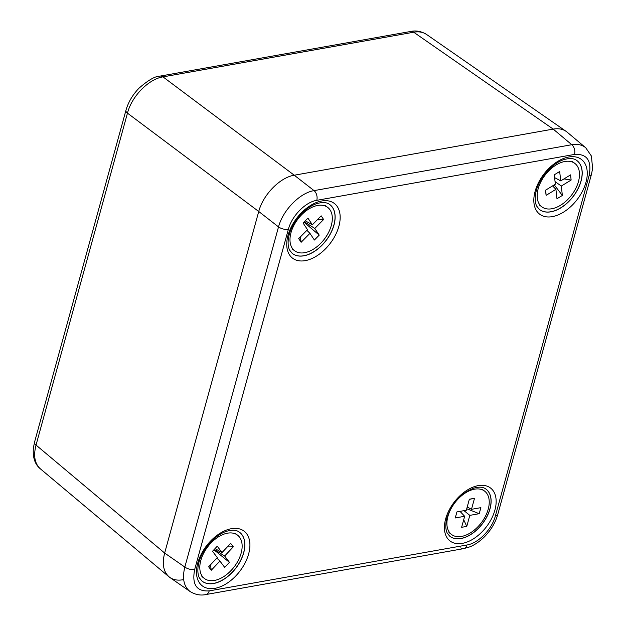 <?xml version="1.0" encoding="UTF-8"?>
<svg xmlns="http://www.w3.org/2000/svg" width="626" height="626" viewBox="0 0 626 626"><rect width="100%" height="100%" fill="white"/><g stroke="black" fill="none" stroke-linecap="round" stroke-linejoin="round"><path stroke-width="0.94" d="M426.549 34.43C423.059 32.067 418.778 31.331 413.692 32.223A7.277 4.812 -100.1 0 0 410.797 31.449C416.071 30.283 421.321 31.277 426.541 34.438L566.1 131.343C562.602 128.972 558.306 128.228 553.188 129.097L294.259 175.217C280.002 177.416 263.077 194.709 258.741 211.494L164.654 553.055C161.946 563.752 163.378 571.655 168.95 576.773C172.557 579.723 177.189 580.725 182.831 579.77M190.523 591.82L190.147 591.57C183.801 586.648 182.033 578.487 184.826 567.062L278.523 226.902C282.929 210.164 299.862 192.878 314.049 190.617L571.788 144.716L553.188 129.097C558.838 128.15 563.463 129.144 567.078 132.094L586.085 148.065M209.201 590.897A7.277 4.812 -100.1 0 1 205.891 594.551L205.891 594.551C200.617 595.717 195.375 594.723 190.147 591.562L169.928 577.524C163.574 572.602 161.813 564.441 164.654 553.055L184.826 567.062A7.277 3.193 15.4 0 0 194.663 569.519C191.752 584.567 196.603 591.687 209.201 590.897L466.941 544.988C478.35 543.227 491.895 529.393 495.362 515.965L589.058 175.796C591.969 160.749 587.125 153.628 574.519 154.426L316.779 200.328C305.378 202.096 291.833 215.923 288.359 229.351L194.663 569.519M288.359 229.351A7.277 3.193 15.4 0 1 278.523 226.902L258.741 211.494C263.077 194.709 280.002 177.416 294.259 175.217L314.049 190.617A7.277 4.812 -100.1 0 1 316.779 200.328M574.519 154.426A7.277 4.812 -100.1 0 0 571.788 144.716C577.462 143.784 582.102 144.794 585.717 147.744L591.406 156.038L592.619 168.48L591.484 174.224A7.277 3.193 15.4 0 1 589.058 175.796M449.625 536.067A29.696 18.068 127.4 0 0 471.84 533.743A29.696 18.068 127.4 0 0 489.915 508.836A29.696 18.068 127.4 0 0 485.666 488.89M201.854 580.936A30.784 18.733 127.4 0 0 224.89 578.526A30.784 18.733 127.4 0 0 243.631 552.703A30.784 18.733 127.4 0 0 239.226 532.022M539.205 209.248A30.784 18.733 127.4 0 0 562.242 206.846A30.784 18.733 127.4 0 0 580.983 181.016A30.784 18.733 127.4 0 0 576.577 160.334M292.107 253.256A30.784 18.733 127.4 0 0 315.144 250.854A30.784 18.733 127.4 0 0 333.885 225.024A30.784 18.733 127.4 0 0 329.479 204.342M40.275 468.749C34.931 464.39 32.63 457.473 33.381 448.005L34.508 442.269L125.936 110.356C128.314 102.093 132.712 94.667 139.121 88.094C148.299 80.089 155.295 76.09 160.092 76.106L160.092 76.106A7.277 4.812 -100.1 0 1 162.987 76.873L413.692 32.223L553.188 129.097L294.259 175.217L162.987 76.873C148.659 79.032 131.734 96.318 127.461 113.149L36.034 445.07C33.288 455.728 34.704 463.623 40.275 468.749L168.95 576.773M125.936 110.356A7.277 3.193 15.4 0 0 127.461 113.149L258.741 211.494L164.654 553.055L36.034 445.07A7.277 3.193 15.4 0 1 34.508 442.269M303.078 223.02L307.914 218.114L312.358 224.789L321.177 215.853L323.619 219.515L314.792 228.451L319.229 235.126L314.385 240.032L309.948 233.357L301.122 242.293L298.688 238.631L307.515 229.695L303.078 223.02M301.122 242.293L300.402 236.894M306.889 230.329L309.948 233.357M319.229 235.126L303.946 222.136M314.792 228.451L304.338 221.737M323.619 219.515L317.578 219.507M305.253 220.814L312.358 224.789M292.24 248.225A27.278 16.597 127.4 0 0 294.588 250.744A27.278 16.597 127.4 0 0 324.338 239.148A27.278 16.597 127.4 0 0 327.711 207.402A27.278 16.597 127.4 0 0 299.744 216.815A27.278 16.597 127.4 0 0 292.24 248.225M555.051 181.579L561.311 186.055L562.359 195.445L556.968 198.747L555.919 189.349L546.099 195.367L545.52 190.218L555.34 184.201L554.292 174.803L559.683 171.508L560.732 180.898L570.552 174.881L571.131 180.038L563.995 178.903M546.099 195.367L545.755 190.069M555.919 189.349L552.586 185.883M562.359 195.445L554.245 184.873M571.131 180.038L561.311 186.055M560.732 180.898L554.605 177.612M560.575 205.25A27.278 16.597 127.4 0 0 577.853 183.52A27.278 16.597 127.4 0 0 574.887 163.449A27.278 16.597 127.4 0 0 545.136 175.053A27.278 16.597 127.4 0 0 541.764 206.799A27.278 16.597 127.4 0 0 560.575 205.25M459.993 511.364L464.656 516.286L455.258 517.96L456.925 511.912L466.323 510.237L469.359 499.212L474.516 498.288L469.32 499.36M467.215 506.997L471.48 509.321L480.878 507.647L479.211 513.696L469.813 515.37L466.777 526.396L461.62 527.311L464.656 516.286M466.777 526.396L463.702 519.752M469.813 515.37L463.999 510.652M479.211 513.696L466.738 508.742M474.516 498.288L471.48 509.321M447.926 516.387A27.278 16.597 127.4 0 0 451.51 534.479A27.278 16.597 127.4 0 0 481.253 522.874A27.278 16.597 127.4 0 0 484.626 491.128A27.278 16.597 127.4 0 0 464.281 493.679A27.278 16.597 127.4 0 0 447.926 516.387M214.264 549.417L224.656 556.021L229.437 562.344L224.695 567.391L219.914 561.068L211.267 570.255L208.646 566.788L217.292 557.602L212.511 551.279L217.253 546.24L222.034 552.555L230.681 543.368L233.302 546.834L227.348 546.913M211.267 570.255L210.485 564.832M219.914 561.068L216.854 558.063M229.437 562.344L213.928 549.777M233.302 546.834L224.656 556.021M222.034 552.555L215.031 548.603M231.221 570.356A27.278 16.597 127.4 0 0 237.536 535.136A27.278 16.597 127.4 0 0 207.785 546.733A27.278 16.597 127.4 0 0 204.412 578.487A27.278 16.597 127.4 0 0 231.221 570.356M197.761 563.032A34.422 20.948 -52.6 0 1 243.013 530.41A34.422 20.948 -52.6 0 1 228.787 582.07A34.422 20.948 -52.6 0 1 197.761 563.032M288.023 235.353A34.422 20.948 -52.6 0 1 333.275 202.73A34.422 20.948 -52.6 0 1 319.041 254.391A34.422 20.948 -52.6 0 1 288.023 235.353M535.113 191.345A34.422 20.948 -52.6 0 1 580.365 158.722A34.422 20.948 -52.6 0 1 566.139 210.383A34.422 20.948 -52.6 0 1 535.113 191.345M445.665 518.876A33.334 20.282 -52.6 0 1 489.477 487.294A33.334 20.282 -52.6 0 1 475.705 537.311A33.334 20.282 -52.6 0 1 445.665 518.876M460.744 547.875A7.277 4.812 -100.1 0 0 463.631 548.642L463.631 548.642A7.277 4.812 -100.1 0 0 466.941 544.988M495.362 515.965A7.277 3.193 15.4 0 0 497.787 514.392L591.484 174.224M490.002 508.899A29.704 18.068 127.4 0 0 485.706 488.914C483.029 486.903 479.047 486.652 473.749 488.155C460.955 493.28 451.995 503.265 446.878 518.093C444.413 527.796 446.878 532.71 447.504 533.469L449.656 536.099A29.704 18.068 127.4 0 0 471.887 533.837A29.704 18.068 127.4 0 0 490.002 508.899M243.71 552.758A30.791 18.733 127.4 0 0 239.265 532.053C236.448 529.948 232.301 529.682 226.808 531.239C215.508 534.487 202.315 548.963 198.974 562.242C196.454 571.867 198.904 577.352 199.577 578.119L201.885 580.967A30.791 18.733 127.4 0 0 224.937 578.62A30.791 18.733 127.4 0 0 243.71 552.758M581.061 181.078A30.791 18.733 127.4 0 0 576.616 160.366C573.799 158.261 569.652 157.995 564.159 159.56C552.86 162.807 539.667 177.275 536.325 190.554C533.806 200.179 536.255 205.664 536.928 206.431L539.236 209.28A30.791 18.733 127.4 0 0 562.289 206.932A30.791 18.733 127.4 0 0 581.061 181.078M333.971 225.086A30.791 18.733 127.4 0 0 329.519 204.373C326.709 202.276 322.554 202.002 317.069 203.567C305.762 206.815 292.569 221.291 289.235 234.57C286.716 244.195 289.157 249.672 289.838 250.439L292.146 253.287A30.791 18.733 127.4 0 0 315.191 250.94A30.791 18.733 127.4 0 0 333.971 225.086M410.797 31.449L160.092 76.106M205.891 594.551L463.631 548.642L469.531 546.944C472.067 546.068 478.225 543.024 484.602 536.662C491.011 530.081 495.409 522.663 497.787 514.392M292.068 248.819L294.588 250.744M325.191 205.469L327.711 207.402M539.244 204.874L541.764 206.799M572.36 161.524L574.887 163.449M448.983 532.546L451.51 534.479M482.106 489.203L484.626 491.128M201.893 576.562L204.412 578.487M235.008 533.211L237.536 535.136"/></g></svg>
